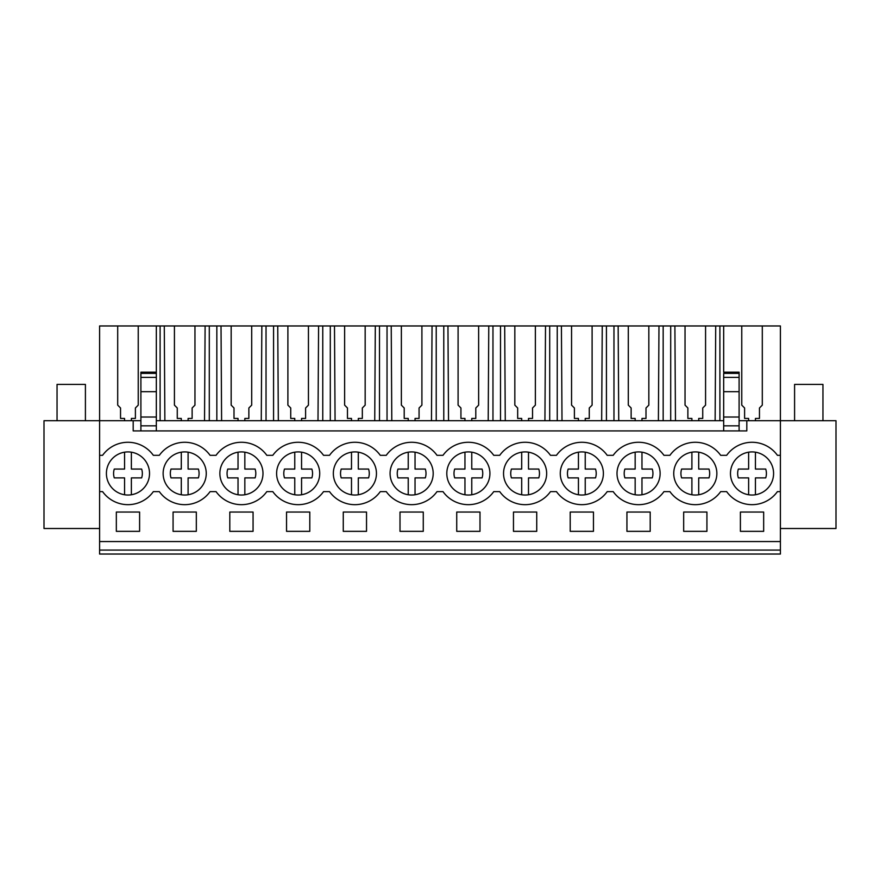 <?xml version="1.0" encoding="UTF-8"?>
<svg xmlns="http://www.w3.org/2000/svg" width="880" height="880" viewBox="0 0 880 880"><rect width="100%" height="100%" fill="white"/><g stroke="black" fill="none" stroke-linecap="round" stroke-linejoin="round"><path stroke-width="1.32" d="M99.594 550.077L99.594 554.037L780.406 554.037L780.406 550.077L99.594 550.077L99.594 420.706L44 420.706L44 528.506L99.594 528.506M164.868 420.706L164.285 325.963L117.7 325.963L117.7 405.141L117.7 325.963L99.594 325.963L99.594 420.706L133.188 420.706L133.188 430.925L746.812 430.925L746.812 420.706L780.406 420.706L780.406 455.323L777.414 455.323A31.207 31.207 0 0 0 726.66 455.323L720.676 455.323A31.207 31.207 0 0 0 669.922 455.323L663.949 455.323A31.207 31.207 0 0 0 613.184 455.323L607.211 455.323A31.207 31.207 0 0 0 556.457 455.323L550.484 455.323A31.207 31.207 0 0 0 499.719 455.323L493.746 455.323A31.207 31.207 0 0 0 442.992 455.323L437.008 455.323A31.207 31.207 0 0 0 386.254 455.323L380.281 455.323A31.207 31.207 0 0 0 329.516 455.323L323.543 455.323A31.207 31.207 0 0 0 272.789 455.323L266.816 455.323A31.207 31.207 0 0 0 216.051 455.323L210.078 455.323A31.207 31.207 0 0 0 159.324 455.323L153.34 455.323A31.207 31.207 0 0 0 102.586 455.323L99.594 455.323M780.406 528.506L836 528.506L836 420.706L780.406 420.706L780.406 325.963L762.3 325.963L762.3 405.141L759.462 407.979L759.462 418.44L759.462 408.056M99.594 541.552L780.406 541.552L780.406 550.077M780.406 541.552L780.406 455.323M116.336 512.05L116.336 531.344L139.601 531.344L139.601 512.05L116.336 512.05M229.801 512.05L229.801 531.344L253.066 531.344L253.066 512.05L229.801 512.05M650.199 531.344L626.934 531.344L626.934 512.05L650.199 512.05L650.199 531.344M366.531 531.344L366.531 512.05L343.266 512.05L343.266 531.344L366.531 531.344M513.469 512.05L513.469 531.344L536.734 531.344L536.734 512.05L513.469 512.05M570.207 512.05L570.207 531.344L593.461 531.344L593.461 512.05L570.207 512.05M423.269 531.344L423.269 512.05L400.004 512.05L400.004 531.344L423.269 531.344M456.731 512.05L479.996 512.05L479.996 531.344L456.731 531.344L456.731 512.05M286.539 512.05L286.539 531.344L309.793 531.344L309.793 512.05L286.539 512.05M196.328 531.344L173.074 531.344L173.074 512.05L196.328 512.05L196.328 531.344M683.672 512.05L683.672 531.344L706.926 531.344L706.926 512.05L683.672 512.05M740.399 512.05L763.664 512.05L763.664 531.344L740.399 531.344L740.399 512.05M99.594 491.623L102.586 491.623A31.207 31.207 0 0 0 153.34 491.623L159.324 491.623A31.207 31.207 0 0 0 210.078 491.623L216.051 491.623A31.207 31.207 0 0 0 266.816 491.623L272.789 491.623A31.207 31.207 0 0 0 323.543 491.623L329.516 491.623A31.207 31.207 0 0 0 380.281 491.623L386.254 491.623A31.207 31.207 0 0 0 437.008 491.623L442.992 491.623A31.207 31.207 0 0 0 493.746 491.623L499.719 491.623A31.207 31.207 0 0 0 550.484 491.623L556.457 491.623A31.207 31.207 0 0 0 607.211 491.623L613.184 491.623A31.207 31.207 0 0 0 663.949 491.623L669.922 491.623A31.207 31.207 0 0 0 720.676 491.623L726.66 491.623A31.207 31.207 0 0 0 777.414 491.623L780.406 491.623M110.979 460.196A21.56 21.56 0 0 1 141.24 456.489A21.56 21.56 0 0 1 144.958 486.75A21.56 21.56 0 0 1 114.697 490.457A21.56 21.56 0 0 1 110.979 460.196M564.85 460.196A21.56 21.56 0 0 1 595.111 456.489A21.56 21.56 0 0 1 598.818 486.75A21.56 21.56 0 0 1 568.557 490.457A21.56 21.56 0 0 1 564.85 460.196M712.294 486.75A21.56 21.56 0 0 1 682.033 490.457A21.56 21.56 0 0 1 678.315 460.196A21.56 21.56 0 0 1 708.576 456.489A21.56 21.56 0 0 1 712.294 486.75C708.774 491.128 704.242 493.801 698.709 494.758L698.709 477.884L708.983 477.884A14.377 14.377 0 0 0 708.983 469.062L698.709 469.062L698.709 452.188M224.444 460.196A21.56 21.56 0 0 1 254.705 456.489A21.56 21.56 0 0 1 258.423 486.75A21.56 21.56 0 0 1 228.162 490.457A21.56 21.56 0 0 1 224.444 460.196M201.685 486.75A21.56 21.56 0 0 1 171.424 490.457A21.56 21.56 0 0 1 167.706 460.196A21.56 21.56 0 0 1 197.967 456.489A21.56 21.56 0 0 1 201.685 486.75C198.165 491.128 193.644 493.801 188.1 494.758L188.1 477.884L198.385 477.884A14.377 14.377 0 0 0 198.385 469.062L188.1 469.062L188.1 452.188M281.182 460.196A21.56 21.56 0 0 1 311.443 456.489A21.56 21.56 0 0 1 315.15 486.75A21.56 21.56 0 0 1 284.889 490.457A21.56 21.56 0 0 1 281.182 460.196M337.909 460.196A21.56 21.56 0 0 1 368.17 456.489A21.56 21.56 0 0 1 371.888 486.75A21.56 21.56 0 0 1 341.627 490.457A21.56 21.56 0 0 1 337.909 460.196M621.577 460.196A21.56 21.56 0 0 1 651.838 456.489A21.56 21.56 0 0 1 655.556 486.75A21.56 21.56 0 0 1 625.295 490.457A21.56 21.56 0 0 1 621.577 460.196M769.021 486.75A21.56 21.56 0 0 1 738.76 490.457A21.56 21.56 0 0 1 735.042 460.196A21.56 21.56 0 0 1 765.303 456.489A21.56 21.56 0 0 1 769.021 486.75C765.501 491.128 760.98 493.801 755.436 494.758L755.436 477.884L765.721 477.884A14.377 14.377 0 0 0 765.721 469.062L755.436 469.062L755.436 452.188M451.374 460.196A21.56 21.56 0 0 1 481.635 456.489A21.56 21.56 0 0 1 485.353 486.75A21.56 21.56 0 0 1 455.092 490.457A21.56 21.56 0 0 1 451.374 460.196M428.626 486.75A21.56 21.56 0 0 1 398.365 490.457A21.56 21.56 0 0 1 394.647 460.196A21.56 21.56 0 0 1 424.908 456.489A21.56 21.56 0 0 1 428.626 486.75C425.106 491.128 420.574 493.801 415.041 494.758L415.041 477.884L425.315 477.884A14.377 14.377 0 0 0 425.315 469.062L415.041 469.062L415.041 452.188M508.112 460.196A21.56 21.56 0 0 1 538.373 456.489A21.56 21.56 0 0 1 542.091 486.75A21.56 21.56 0 0 1 511.83 490.457A21.56 21.56 0 0 1 508.112 460.196M133.188 420.706L140.899 420.706M156.332 420.706L723.668 420.706M739.101 420.706L746.812 420.706M117.7 405.141L120.538 407.979L120.538 418.44L124.564 418.44L124.564 420.706M719.895 420.706L719.895 325.963L762.3 325.963L762.3 405.141M164.285 325.963L719.895 325.963M723.668 325.963L723.668 372.174L739.101 372.174L739.101 430.925M715.132 420.706L715.715 325.963M705.573 405.141L705.573 325.963L705.573 405.141L702.735 407.979L702.735 418.44L702.735 408.056M698.709 418.517L698.709 420.706L698.709 418.44L702.735 418.44M685.036 405.141L685.036 325.963L685.036 405.141L687.874 407.979L687.874 418.44L691.9 418.44L691.9 420.706M675.466 420.706L674.894 325.963M670.703 420.706L670.703 325.963M663.168 420.706L663.168 325.963M658.394 420.706L658.977 325.963M648.835 405.141L648.835 325.963L648.835 405.141L645.997 407.979L645.997 418.44L645.997 408.056M641.971 418.517L641.971 420.706L641.971 418.44L645.997 418.44M628.298 405.141L628.298 325.963L628.298 405.141L631.136 407.979L631.136 418.44L635.162 418.44L635.162 420.706M618.739 420.706L618.156 325.963M613.965 420.706L613.965 325.963M606.43 420.706L606.43 325.963M601.667 420.706L602.25 325.963M592.108 405.141L592.108 325.963L592.108 405.141L589.27 407.979L589.27 418.44L589.27 408.056M585.233 418.517L585.233 420.706L585.233 418.44L589.27 418.44M571.56 405.141L571.56 325.963L571.56 405.141L574.398 407.979L574.398 418.44L578.435 418.44L578.435 420.706M562.001 420.706L561.418 325.963M557.238 420.706L557.238 325.963M549.703 420.706L549.703 325.963M544.929 420.706L545.512 325.963M535.37 405.141L535.37 325.963L535.37 405.141L532.532 407.979L532.532 418.44L532.532 408.056M528.506 418.517L528.506 420.706L528.506 418.44L532.532 418.44M514.833 405.141L514.833 325.963L514.833 405.141L517.671 407.979L517.671 418.44L521.697 418.44L521.697 420.706M505.263 420.706L504.691 325.963M500.5 420.706L500.5 325.963M492.965 420.706L492.965 325.963M488.202 420.706L488.774 325.963M478.632 405.141L478.632 325.963L478.632 405.141L475.794 407.979L475.794 418.44L475.794 408.056M471.768 418.517L471.768 420.706L471.768 418.44L475.794 418.44M458.095 405.141L458.095 325.963L458.095 405.141L460.933 407.979L460.933 418.44L464.959 418.44L464.959 420.706M448.536 420.706L447.953 325.963M443.773 420.706L443.773 325.963M436.227 420.706L436.227 325.963M431.464 420.706L432.047 325.963M421.905 405.141L421.905 325.963L421.905 405.141L419.067 407.979L419.067 418.44L419.067 408.056M415.041 418.517L415.041 420.706L415.041 418.44L419.067 418.44M401.368 405.141L401.368 325.963L401.368 405.141L404.206 407.979L404.206 418.44L408.232 418.44L408.232 420.706M391.798 420.706L391.226 325.963M387.035 420.706L387.035 325.963M379.5 420.706L379.5 325.963M374.737 420.706L375.309 325.963M365.167 405.141L365.167 325.963L365.167 405.141L362.329 407.979L362.329 418.44L362.329 408.056M358.303 418.517L358.303 420.706L358.303 418.44L362.329 418.44M344.63 405.141L344.63 325.963L344.63 405.141L347.468 407.979L347.468 418.44L351.494 418.44L351.494 420.706M335.071 420.706L334.488 325.963M330.297 420.706L330.297 325.963M322.762 420.706L322.762 325.963M317.999 420.706L318.582 325.963M308.44 405.141L308.44 325.963L308.44 405.141L305.602 407.979L305.602 418.44L305.602 408.056M301.565 418.517L301.565 420.706L301.565 418.44L305.602 418.44M287.892 405.141L287.892 325.963L287.892 405.141L290.73 407.979L290.73 418.44L294.767 418.44L294.767 420.706M278.333 420.706L277.75 325.963M273.57 420.706L273.57 325.963M266.035 420.706L266.035 325.963M261.261 420.706L261.844 325.963M251.702 405.141L251.702 325.963L251.702 405.141L248.864 407.979L248.864 418.44L248.864 408.056M244.838 418.517L244.838 420.706L244.838 418.44L248.864 418.44M231.165 405.141L231.165 325.963L231.165 405.141L234.003 407.979L234.003 418.44L238.029 418.44L238.029 420.706M221.606 420.706L221.023 325.963M216.832 420.706L216.832 325.963M209.297 420.706L209.297 325.963M204.534 420.706L205.106 325.963M194.964 405.141L194.964 325.963L194.964 405.141L192.126 407.979L192.126 418.44L192.126 408.056M188.1 418.517L188.1 420.706L188.1 418.44L192.126 418.44M174.427 405.141L174.427 325.963L174.427 405.141L177.265 407.979L177.265 418.44L181.291 418.44L181.291 420.706M160.105 420.706L160.105 325.963M156.332 325.963L156.332 430.925M138.237 405.141L138.237 325.963L138.237 405.141L135.399 407.979L135.399 418.44L135.399 408.056M131.373 418.517L131.373 420.706L131.373 418.44L135.399 418.44M156.332 372.174L140.899 372.174L140.899 430.925M739.101 391.677L723.668 391.677L723.668 430.925M723.668 391.677L723.668 374.132M755.436 418.517L755.436 420.706L755.436 418.44L759.462 418.44M741.763 405.141L741.763 325.963L741.763 405.141L744.601 407.979L744.601 418.44L748.627 418.44L748.627 420.706M120.538 408.056L120.538 418.44M744.601 408.056L744.601 418.44M177.265 408.056L177.265 418.44M234.003 408.056L234.003 418.44M290.73 408.056L290.73 418.44M347.468 408.056L347.468 418.44M404.206 408.056L404.206 418.44M460.933 408.056L460.933 418.44M517.671 408.056L517.671 418.44M574.398 408.056L574.398 418.44M631.136 408.056L631.136 418.44M687.874 408.056L687.874 418.44M723.668 425.821L739.101 425.821M140.899 425.821L156.332 425.821M140.899 417.021L156.332 417.021M723.668 417.021L739.101 417.021M57.046 420.706L57.046 384.406L85.415 384.406L85.415 420.706M794.585 420.706L794.585 384.406L822.954 384.406L822.954 420.706M144.958 486.75C141.438 491.128 136.906 493.801 131.373 494.758L131.373 477.884L141.647 477.884A14.377 14.377 0 0 0 141.647 469.062L131.373 469.062L131.373 452.188M124.564 494.758L124.564 477.884L114.279 477.884A14.377 14.377 0 0 1 114.279 469.062L124.564 469.062L124.564 452.188M114.279 469.062L124.564 469.062M181.291 494.758L181.291 477.884L171.017 477.884A14.377 14.377 0 0 1 171.017 469.062L181.291 469.062L181.291 452.188M171.017 469.062L181.291 469.062M258.423 486.75C254.903 491.128 250.371 493.801 244.838 494.758L244.838 477.884L255.112 477.884A14.377 14.377 0 0 0 255.112 469.062L244.838 469.062L244.838 452.188M238.029 494.758L238.029 477.884L227.755 477.884A14.377 14.377 0 0 1 227.755 469.062L238.029 469.062L238.029 452.188M227.755 469.062L238.029 469.062M315.15 486.75C311.641 491.128 307.109 493.801 301.565 494.758L301.565 477.884L311.85 477.884A14.377 14.377 0 0 0 311.85 469.062L301.565 469.062L301.565 452.188M294.767 494.758L294.767 477.884L284.482 477.884A14.377 14.377 0 0 1 284.482 469.062L294.767 469.062L294.767 452.188M284.482 469.062L294.767 469.062M371.888 486.75C368.368 491.128 363.847 493.801 358.303 494.758L358.303 477.884L368.577 477.884A14.377 14.377 0 0 0 368.577 469.062L358.303 469.062L358.303 452.188M351.494 494.758L351.494 477.884L341.22 477.884A14.377 14.377 0 0 1 341.22 469.062L351.494 469.062L351.494 452.188M341.22 469.062L351.494 469.062M408.232 494.758L408.232 477.884L397.947 477.884A14.377 14.377 0 0 1 397.947 469.062L408.232 469.062L408.232 452.188M397.947 469.062L408.232 469.062M485.353 486.75C481.833 491.128 477.312 493.801 471.768 494.758L471.768 477.884L482.053 477.884A14.377 14.377 0 0 0 482.053 469.062L471.768 469.062L471.768 452.188M464.959 494.758L464.959 477.884L454.685 477.884A14.377 14.377 0 0 1 454.685 469.062L464.959 469.062L464.959 452.188M454.685 469.062L464.959 469.062M542.091 486.75C538.571 491.128 534.039 493.801 528.506 494.758L528.506 477.884L538.78 477.884A14.377 14.377 0 0 0 538.78 469.062L528.506 469.062L528.506 452.188M521.697 494.758L521.697 477.884L511.423 477.884A14.377 14.377 0 0 1 511.423 469.062L521.697 469.062L521.697 452.188M511.423 469.062L521.697 469.062M598.818 486.75C595.309 491.128 590.777 493.801 585.233 494.758L585.233 477.884L595.518 477.884A14.377 14.377 0 0 0 595.518 469.062L585.233 469.062L585.233 452.188M578.435 494.758L578.435 477.884L568.15 477.884A14.377 14.377 0 0 1 568.15 469.062L578.435 469.062L578.435 452.188M568.15 469.062L578.435 469.062M655.556 486.75C652.036 491.128 647.515 493.801 641.971 494.758L641.971 477.884L652.245 477.884A14.377 14.377 0 0 0 652.245 469.062L641.971 469.062L641.971 452.188M635.162 494.758L635.162 477.884L624.888 477.884A14.377 14.377 0 0 1 624.888 469.062L635.162 469.062L635.162 452.188M624.888 469.062L635.162 469.062M691.9 494.758L691.9 477.884L681.615 477.884A14.377 14.377 0 0 1 681.615 469.062L691.9 469.062L691.9 452.188M681.615 469.062L691.9 469.062M748.627 494.758L748.627 477.884L738.353 477.884A14.377 14.377 0 0 1 738.353 469.062L748.627 469.062L748.627 452.188M738.353 469.062L748.627 469.062M140.899 377.388L156.332 377.388M140.899 391.677L156.332 391.677M140.899 373.384L156.332 373.384M739.101 377.388L723.668 377.388M739.101 373.384L723.668 373.384"/></g></svg>
